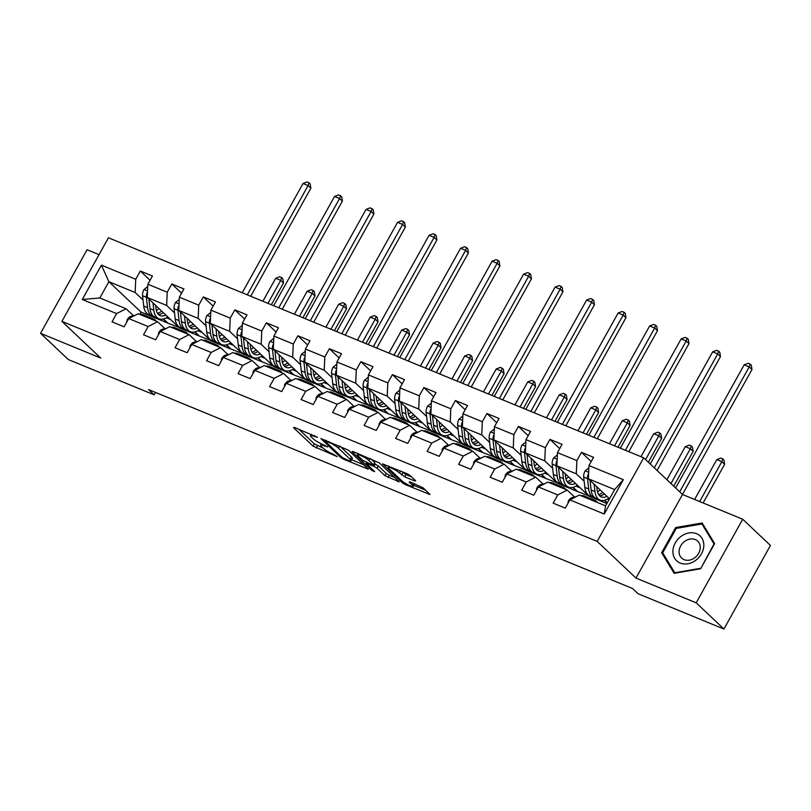 <?xml version="1.0" encoding="UTF-8"?>
<svg xmlns="http://www.w3.org/2000/svg" width="811" height="811" viewBox="0 0 811 811"><rect width="100%" height="100%" fill="white"/><g stroke="black" fill="none" stroke-linecap="round" stroke-linejoin="round"><path stroke-width="1.22" d="M317.608 437.352L294.393 427.407L293.501 427.62L313.097 446.141L337.234 456.644L332.986 454.079A8.242 1.429 -150.9 0 1 323.153 448.179L321.521 446.638A8.242 1.429 -150.9 0 1 320.659 445.239A8.242 1.429 -150.9 0 1 324.38 445.949L327.735 446.922L322.859 444.509A8.242 1.429 -150.9 0 1 313.026 438.609L311.394 437.068A8.242 1.429 -150.9 0 1 310.532 435.669A8.242 1.429 -150.9 0 1 314.252 436.379L317.608 437.352M414.776 480.984L415.668 480.771L410.173 475.581L407.102 473.736L382.549 463.892L402.418 482.859L405.49 484.694L430.043 494.538L423.129 487.827L410.052 481.866L409.16 482.079L412.454 485.191A6.893 1.196 -150.9 0 1 413.164 486.367A6.893 1.196 -150.9 0 1 408.369 484.998A6.893 1.196 -150.9 0 1 401.84 480.832L388.935 468.636A6.893 1.196 -150.9 0 1 388.216 467.46A6.893 1.196 -150.9 0 1 393.021 468.829A6.893 1.196 -150.9 0 1 399.549 472.995L404.77 476.868L414.776 480.984L415.161 480.294M635.996 578.081L696.193 602.816L723.929 629.032L770.45 545.448L742.714 519.233L682.517 494.497L643.691 457.799L597.17 541.383L635.996 578.081L682.517 494.497M99.033 254.664L87.071 249.747L40.55 333.321L100.746 358.067L61.91 321.369L597.17 541.383M40.55 333.321L68.286 359.537L154.131 394.825L155.469 392.412M723.929 629.032L638.085 593.743L632.539 588.502L148.585 389.584L154.131 394.825M348.517 450.227L320.882 438.548L340.752 457.516L343.823 459.35L368.387 469.194L348.517 450.227M352.876 451.443L379.345 462.909L399.215 481.866L384.972 475.682L377.024 468.17L373.952 466.325L366.146 463.375L374.692 471.637L371.914 470.492L351.984 451.656L352.876 451.443M643.691 457.799L108.431 237.785L61.91 321.369M591.209 461.56L581.457 452.335L576.864 460.587L557.471 452.619L562.064 444.367L549.939 439.39L545.357 447.631L525.964 439.663L530.556 431.422L518.432 426.434L513.839 434.686L494.457 426.708L499.039 418.466L486.924 413.488L482.332 421.73L462.939 413.762L467.531 405.51L455.417 400.533L450.825 408.774L431.432 400.806L436.024 392.565L423.9 387.577L419.317 395.829L399.924 387.861L404.517 379.609L392.392 374.631L387.81 382.873L368.417 374.905L373.009 366.663L360.885 361.676L356.293 369.928L336.91 361.949L341.492 353.708L329.378 348.73L324.785 356.972L305.392 349.004L309.984 340.752L297.87 335.774L293.278 344.016L273.885 336.048L278.477 327.806L266.353 322.819L261.771 331.07L242.377 323.102L246.97 314.85L234.845 309.873L230.253 318.115L210.87 310.147L215.452 301.905L203.338 296.917L198.746 305.169L179.353 297.191L183.945 288.949L171.831 283.972L167.238 292.213L147.845 284.245L152.438 275.993L140.313 271.016L135.731 279.258L101.395 265.146L82.276 299.482L99.824 297.961L126.08 308.758L133.45 315.712M581.457 452.335L593.571 457.323L588.979 465.565L623.324 479.676L604.205 514.012L569.869 499.9L565.277 508.152L553.163 503.165L557.755 494.923L538.362 486.955L533.77 495.197L521.655 490.219L526.238 481.967L506.855 473.999L502.262 482.241L490.148 477.263L494.73 469.022L475.337 461.043L470.755 469.295L458.631 464.308L463.223 456.066L443.83 448.098L439.248 456.34L427.123 451.362L431.716 443.11L412.323 435.142L407.73 443.394L395.616 438.406L400.208 430.165L380.815 422.196L376.223 430.438L364.109 425.461L368.691 417.209L349.308 409.241L344.716 417.483L332.591 412.505L337.183 404.263L317.79 396.285L313.208 404.537L301.084 399.549L305.676 391.307L286.283 383.339L281.691 391.581L269.576 386.604L274.169 378.352L254.776 370.384L250.183 378.636L238.069 373.648L242.651 365.406L223.268 357.438L218.676 365.68L206.562 360.702L211.144 352.45L191.751 344.482L187.169 352.724L175.044 347.747L179.636 339.505L160.243 331.527L155.661 339.779L143.537 334.791L148.129 326.549L128.736 318.581L124.144 326.823L112.03 321.845L116.622 313.593L82.276 299.482M606.861 503.57L589.06 496.251L556.883 465.849L576.276 473.817L584.163 481.268M604.337 500.336L607.175 503.023M574.583 497.031L567.224 490.077L547.83 482.109L538.362 486.955M576.276 473.817L576.864 460.587M556.883 465.849L557.471 452.619M557.755 494.923L567.224 490.077M572.83 487.391L576.935 491.273L557.542 483.295L525.376 452.893L544.759 460.861L552.656 468.322M543.066 484.086L535.706 477.132L516.323 469.153L506.855 473.999M544.759 460.861L545.357 447.631M525.376 452.893L525.964 439.663M526.238 481.967L535.706 477.132M541.322 474.435L545.428 478.318L526.035 470.35L493.858 439.937L513.251 447.915L521.138 455.366M511.559 471.13L504.199 464.176L484.806 456.208L475.337 461.043M513.251 447.915L513.839 434.686M493.858 439.937L494.457 426.708M494.73 469.022L504.199 464.176M509.805 461.479L513.921 465.362L494.528 457.394L462.351 426.991L481.744 434.96L489.631 442.421M480.051 458.185L472.691 451.22L453.298 443.252L443.83 448.098M481.744 434.96L482.332 421.73M462.351 426.991L462.939 413.762M463.223 456.066L472.691 451.22M478.297 448.534L482.413 452.416L463.02 444.448L430.844 414.036L450.237 422.004L458.124 429.465M448.544 445.229L441.184 438.275L421.791 430.306L412.323 435.142M450.237 422.004L450.825 408.774M430.844 414.036L431.432 400.806M431.716 443.11L441.184 438.275M446.79 435.578L450.896 439.461L431.513 431.493L399.336 401.09L418.719 409.058L426.616 416.509M417.036 432.273L409.667 425.319L390.284 417.351L380.815 422.196M418.719 409.058L419.317 395.829M399.336 401.09L399.924 387.861M400.208 430.165L409.667 425.319M415.283 422.632L419.388 426.515L399.995 418.537L367.819 388.134L387.212 396.103L395.109 403.564M385.519 419.328L378.159 412.373L358.766 404.395L349.308 409.241M387.212 396.103L387.81 382.873M367.819 388.134L368.417 374.905M368.691 417.209L378.159 412.373M383.765 409.677L387.881 413.559L368.488 405.591L336.312 375.179L355.705 383.157L363.592 390.608M354.012 406.372L346.652 399.417L327.259 391.449L317.79 396.285M355.705 383.157L356.293 369.928M336.312 375.179L336.91 361.949M337.183 404.263L346.652 399.417M352.258 396.721L356.374 400.604L336.981 392.636L304.804 362.233L324.197 370.201L332.084 377.662M322.504 393.426L315.144 386.462L295.751 378.494L286.283 383.339M324.197 370.201L324.785 356.972M304.804 362.233L305.392 349.004M305.676 391.307L315.144 386.462M320.75 383.775L324.856 387.658L305.473 379.69L273.297 349.277L292.69 357.245L300.577 364.707M290.997 380.471L283.637 373.516L264.244 365.548L254.776 370.384M292.69 357.245L293.278 344.016M273.297 349.277L273.885 336.048M274.169 378.352L283.637 373.516M289.243 370.82L293.349 374.702L273.956 366.734L241.79 336.332L261.172 344.3L269.07 351.751M259.479 367.515L252.12 360.56L232.737 352.592L223.268 357.438M261.172 344.3L261.771 331.07M241.79 336.332L242.377 323.102M242.651 365.406L252.12 360.56M257.736 357.874L261.841 361.757L242.448 353.778L210.272 323.376L229.665 331.344L237.552 338.805M227.972 354.569L220.612 347.615L201.219 339.637L191.751 344.482M229.665 331.344L230.253 318.115M210.272 323.376L210.87 310.147M211.144 352.45L220.612 347.615M226.218 344.918L230.334 348.801L210.941 340.833L178.765 310.42L198.158 318.399L206.045 325.85M196.465 341.613L189.105 334.659L169.712 326.691L160.243 331.527M198.158 318.399L198.746 305.169M178.765 310.42L179.353 297.191M179.636 339.505L189.105 334.659M194.711 331.963L198.827 335.855L179.434 327.877L147.257 297.475L166.65 305.443L174.537 312.904M164.957 328.668L157.598 321.703L138.205 313.735L128.736 318.581M166.65 305.443L167.238 292.213M147.257 297.475L147.845 284.245M148.129 326.549L157.598 321.703M163.204 319.017L167.309 322.9L141.053 312.103L108.877 281.701L135.133 292.487L143.03 299.948M135.133 292.487L135.731 279.258M99.824 297.961L108.877 281.701L101.395 265.146M116.622 313.593L126.08 308.758M696.193 602.816L742.714 519.233M141.053 312.103L139.827 314.323M569.869 499.9L579.338 495.065L605.594 505.851L614.647 489.591L588.391 478.794L609.537 498.775M576.935 491.273L588.533 495.764M545.428 478.318L557.025 482.809M513.921 465.362L525.518 469.853M482.413 452.416L494.011 456.907M450.896 439.461L462.493 443.952M419.388 426.515L430.986 431.006M387.881 413.559L399.478 418.05M356.374 400.604L367.971 405.094M324.856 387.658L336.464 392.149M293.349 374.702L304.946 379.193M261.841 361.757L273.439 366.248M230.334 348.801L241.931 353.292M198.827 335.855L210.424 340.336M167.309 322.9L178.907 327.391M604.205 514.012L605.594 505.851M614.647 489.591L623.324 479.676M588.391 478.794L588.979 465.565M166.296 317.76L170.594 319.524M167.441 322.677L163.487 318.946M150.076 280.241L140.313 271.016M181.583 293.187L171.831 283.972M198.948 335.622L195.005 331.892M197.803 330.716L202.101 332.48M213.1 306.142L203.338 296.917M230.456 348.578L226.512 344.847M229.31 343.661L233.609 345.425M244.608 319.098L234.845 309.873M261.963 361.524L258.02 357.803M260.828 356.617L265.116 358.381M276.115 332.044L266.353 322.819M293.481 374.479L289.527 370.749M292.335 369.563L296.633 371.337M307.622 344.999L297.87 335.774M324.988 387.435L321.044 383.704M323.842 382.518L328.141 384.282M339.13 357.945L329.378 348.73M356.495 400.381L352.552 396.65M355.35 395.474L359.648 397.238M370.647 370.901L360.885 361.676M388.003 413.336L384.059 409.606M386.867 408.42L391.155 410.184M402.155 383.856L392.392 374.631M419.51 426.282L415.567 422.551M418.375 421.375L422.663 423.139M433.662 396.802L423.9 387.577M451.028 439.238L447.074 435.507M449.882 434.321L454.18 436.085M465.169 409.758L455.417 400.533M482.535 452.193L478.591 448.463M481.389 447.277L485.688 449.041M496.687 422.703L486.924 413.488M514.042 465.139L510.099 461.408M512.897 460.232L517.195 461.996M528.194 435.659L518.432 426.434M545.55 478.095L541.606 474.364M544.414 473.178L548.702 474.942M559.702 448.615L549.939 439.39M577.067 491.04L573.113 487.31M575.922 486.134L580.22 487.898M607.297 502.79L604.631 500.265M607.429 499.079L609 499.728M82.834 283.769L68.722 309.133M714.643 543.583L702.154 522.983L675.654 527.566L661.644 552.737L674.134 573.326L700.633 568.754L714.643 543.583M663.996 554.957L661.644 552.737M676.516 528.366L675.654 527.566M298.864 429.242L314.354 443.881L322.971 448.007M351.599 459.776L364.007 464.875M325.748 441.113L325.13 441.255L342.333 457.516L347.361 459.989A8.242 1.429 -150.9 0 0 351.082 460.709A8.242 1.429 -150.9 0 0 350.22 459.31L338.461 448.189A8.242 1.429 -150.9 0 0 328.627 442.289L325.748 441.113L326.123 440.444M351.082 460.709L352.339 458.448A8.242 1.429 -150.9 0 0 351.477 457.049L350.22 459.31M339.9 446.111L351.477 457.049M394.835 477.547L389.3 475.266L388.043 477.527M374.358 463.72L378.281 465.909L386.229 473.421L389.3 475.266M357.975 453.876L357.347 453.278M368.772 460.374A6.893 1.196 -150.9 0 0 362.243 456.208A6.893 1.196 -150.9 0 0 357.438 454.839A6.893 1.196 -150.9 0 0 358.158 456.015L362.71 460.313L372.421 464.885L373.313 464.673L368.772 460.374L369.857 458.418M373.587 465.108L374.844 462.848L373.313 464.673M370.728 458.783L374.57 462.412M401.567 471.455L406.027 474.617L411.562 476.888M413.164 486.367L414.431 484.106A6.893 1.196 -150.9 0 0 414.309 483.62M413.752 485.323L425.663 490.219M388.175 465.95L388.753 466.497M147.744 286.506L143.952 289.598A6.954 3.862 112.3 0 0 142.554 295.741L143.719 306.082A20.082 11.141 112.3 0 0 148.778 314.607L152.62 316.189A20.082 11.141 112.3 0 0 153.887 316.554M156.351 310.552A16.666 9.256 112.3 0 0 158.986 308.555M152.995 302.888L153.816 310.228A20.082 11.141 112.3 0 0 158.875 318.753A20.082 11.141 112.3 0 0 167.735 316.827M155.621 305.382L155.976 308.525A16.666 9.256 112.3 0 0 160.172 315.601A16.666 9.256 112.3 0 0 165.839 315.043M147.49 292.264L146.984 292.994A6.954 3.862 112.3 0 0 146.396 297.323L147.551 307.663A20.082 11.141 112.3 0 0 152.62 316.189M161.683 311.11A16.666 9.256 -67.7 0 1 157.486 313.249M158.875 318.753L155.043 317.182A20.082 11.141 -67.7 0 1 149.974 308.656L148.9 299.026M158.419 314.425A16.666 9.256 112.3 0 0 163.335 312.671M247.264 294.849L308.089 185.577L303.03 183.499L242.215 292.771M303.03 183.499L307.014 181.968L309.032 182.799L310.147 183.844L310.856 188.193L250.711 296.268M310.856 188.193L308.089 185.577L309.032 182.799M149.771 318.49A20.082 11.141 -67.7 0 1 153.401 318.885A20.082 11.141 -67.7 0 1 156.259 321.156M126.921 321.845L127.104 319.869A6.954 3.862 -67.7 0 1 131.149 316.229L135.042 315.357M139.674 314.344A20.082 11.141 -67.7 0 1 143.304 314.729L147.146 316.31A20.082 11.141 112.3 0 0 143.506 315.915M145.929 316.919A20.082 11.141 -67.7 0 1 149.569 317.304L153.401 318.885M148.301 316.939A20.082 11.141 112.3 0 0 147.146 316.31M267.924 303.344L280.718 280.363L275.669 278.285L262.876 301.266M275.669 278.285L279.653 276.764L281.67 277.595L282.786 278.639L283.495 282.988L271.371 304.764M283.495 282.988L280.718 280.363L281.67 277.595M696.537 533.689A17.061 13.878 -46.6 0 0 675.239 542.975A17.061 13.878 -46.6 0 0 680.196 563.047A17.061 13.878 -46.6 0 0 701.495 553.761A17.061 13.878 -46.6 0 0 696.537 533.689M695.27 539.558A11.678 9.509 -46.6 0 0 681.635 544.434A11.678 9.509 -46.6 0 0 681.656 558.1A11.678 9.509 -46.6 0 0 684.089 559.661A11.678 9.509 -46.6 0 0 697.724 554.775A11.678 9.509 -46.6 0 0 697.703 541.119A11.678 9.509 -46.6 0 0 695.27 539.558M700.461 568.329L674.793 572.759L662.699 552.798L676.273 528.407L701.941 523.977L714.035 543.938L700.734 568.572M703.847 525.781L701.941 523.977M179.251 299.462L175.46 302.544A6.954 3.862 112.3 0 0 174.061 308.697L175.227 319.037A20.082 11.141 112.3 0 0 180.285 327.563L184.127 329.134A20.082 11.141 112.3 0 0 185.395 329.509M187.858 323.508A16.666 9.256 112.3 0 0 190.494 321.511M184.502 315.844L185.324 323.183A20.082 11.141 112.3 0 0 190.392 331.709A20.082 11.141 112.3 0 0 199.242 329.773M187.128 318.328L187.483 321.48A16.666 9.256 112.3 0 0 191.69 328.556A16.666 9.256 112.3 0 0 197.357 327.989M178.998 305.21L178.491 305.95A6.954 3.862 112.3 0 0 177.903 310.268L179.069 320.609A20.082 11.141 112.3 0 0 184.127 329.134M193.19 324.055A16.666 9.256 -67.7 0 1 188.993 326.194M190.392 331.709L186.55 330.128A20.082 11.141 -67.7 0 1 181.492 321.602L180.407 311.971M189.926 327.37A16.666 9.256 112.3 0 0 194.843 325.616M278.771 307.805L339.596 198.523L334.548 196.444L273.723 305.727M334.548 196.444L338.522 194.924L340.549 195.755L341.654 196.799L342.364 201.148L282.218 309.214M342.364 201.148L339.596 198.523L340.549 195.755M210.769 312.407L206.967 315.499A6.954 3.862 112.3 0 0 205.578 321.643L206.734 331.983A20.082 11.141 112.3 0 0 211.803 340.508L215.635 342.09A20.082 11.141 112.3 0 0 216.902 342.455M219.365 336.453A16.666 9.256 112.3 0 0 222.001 334.456M216.01 328.8L216.831 336.139A20.082 11.141 112.3 0 0 221.9 344.665A20.082 11.141 112.3 0 0 230.75 342.729M218.635 331.283L218.99 334.426A16.666 9.256 112.3 0 0 223.197 341.502A16.666 9.256 112.3 0 0 228.864 340.944M210.505 318.165L209.998 318.895A6.954 3.862 112.3 0 0 209.41 323.224L210.576 333.564A20.082 11.141 112.3 0 0 215.635 342.09M224.708 337.011A16.666 9.256 -67.7 0 1 220.501 339.15M221.9 344.665L218.058 343.083A20.082 11.141 -67.7 0 1 212.999 334.558L211.914 324.927M221.444 340.326A16.666 9.256 112.3 0 0 226.35 338.572M310.278 320.75L371.103 211.478L366.055 209.4L305.23 318.682M366.055 209.4L370.039 207.869L372.056 208.701L373.161 209.755L373.881 214.094L313.725 322.17M373.881 214.094L371.103 211.478L372.056 208.701M181.279 331.446A20.082 11.141 -67.7 0 1 184.918 331.831A20.082 11.141 -67.7 0 1 187.767 334.112M158.429 334.801L158.611 332.814A6.954 3.862 -67.7 0 1 162.666 329.175L166.549 328.303M171.182 327.289A20.082 11.141 -67.7 0 1 174.811 327.685L178.653 329.256A20.082 11.141 112.3 0 0 175.014 328.871M177.447 329.864A20.082 11.141 -67.7 0 1 181.076 330.259L184.918 331.831M179.809 329.884A20.082 11.141 112.3 0 0 178.653 329.256M299.441 316.3L312.225 293.318L307.176 291.24L294.393 314.222M307.176 291.24L311.16 289.709L313.178 290.541L314.293 291.595L315.003 295.934L302.878 317.709M315.003 295.934L312.225 293.318L313.178 290.541M212.786 344.391A20.082 11.141 -67.7 0 1 216.425 344.787A20.082 11.141 -67.7 0 1 219.284 347.067M189.936 347.747L190.119 345.77A6.954 3.862 -67.7 0 1 194.174 342.13L198.056 341.259M202.689 340.245A20.082 11.141 -67.7 0 1 206.329 340.63L210.161 342.212A20.082 11.141 112.3 0 0 206.531 341.826M208.954 342.82A20.082 11.141 -67.7 0 1 212.583 343.205L216.425 344.787M211.316 342.84A20.082 11.141 112.3 0 0 210.161 342.212M330.949 329.246L343.742 306.264L338.694 304.196L325.9 327.178M338.694 304.196L342.668 302.665L344.695 303.496L345.8 304.541L346.51 308.89L334.396 330.665M346.51 308.89L343.742 306.264L344.695 303.496M242.276 325.363L238.485 328.455A6.954 3.862 112.3 0 0 237.086 334.598L238.241 344.939A20.082 11.141 112.3 0 0 243.31 353.464L247.142 355.036A20.082 11.141 112.3 0 0 248.409 355.411M250.873 349.409A16.666 9.256 112.3 0 0 253.508 347.412M247.517 341.745L248.348 349.085A20.082 11.141 112.3 0 0 253.407 357.61A20.082 11.141 112.3 0 0 262.267 355.684M250.153 344.229L250.508 347.382A16.666 9.256 112.3 0 0 254.705 354.458A16.666 9.256 112.3 0 0 260.372 353.89M242.023 331.121L241.516 331.851A6.954 3.862 112.3 0 0 240.918 336.17L242.083 346.51A20.082 11.141 112.3 0 0 247.142 355.036M256.215 349.967A16.666 9.256 -67.7 0 1 252.018 352.096M253.407 357.61L249.575 356.039A20.082 11.141 -67.7 0 1 244.506 347.513L243.422 337.873M252.951 353.272A16.666 9.256 112.3 0 0 257.868 351.528M341.786 333.706L402.611 224.424L397.562 222.356L336.737 331.628M397.562 222.356L401.546 220.825L403.564 221.656L404.679 222.701L405.388 227.05L345.233 335.125M405.388 227.05L402.611 224.424L403.564 221.656M273.783 338.319L269.992 341.401A6.954 3.862 112.3 0 0 268.593 347.544L269.759 357.884A20.082 11.141 112.3 0 0 274.817 366.41L278.66 367.991A20.082 11.141 112.3 0 0 279.917 368.356M282.39 362.365A16.666 9.256 112.3 0 0 285.026 360.358M279.035 354.701L279.856 362.041A20.082 11.141 112.3 0 0 284.914 370.566A20.082 11.141 112.3 0 0 293.775 368.63M281.66 357.185L282.015 360.327A16.666 9.256 112.3 0 0 286.212 367.403A16.666 9.256 112.3 0 0 291.879 366.846M273.53 344.067L273.023 344.807A6.954 3.862 112.3 0 0 272.435 349.125L273.591 359.466A20.082 11.141 112.3 0 0 278.66 367.991M287.723 362.912A16.666 9.256 -67.7 0 1 283.526 365.051M284.914 370.566L281.082 368.985A20.082 11.141 -67.7 0 1 276.014 360.459L274.939 350.828M284.458 366.227A16.666 9.256 112.3 0 0 289.375 364.474M373.303 346.652L434.118 237.38L429.07 235.302L368.255 344.584M429.07 235.302L433.054 233.781L435.071 234.602L436.186 235.656L436.896 240.005L376.74 348.071M436.896 240.005L434.118 237.38L435.071 234.602M305.291 351.264L301.499 354.356A6.954 3.862 112.3 0 0 300.1 360.5L301.266 370.84A20.082 11.141 112.3 0 0 306.325 379.366L310.167 380.947A20.082 11.141 112.3 0 0 311.434 381.312M313.898 375.311A16.666 9.256 112.3 0 0 316.533 373.313M310.542 367.647L311.363 374.986A20.082 11.141 112.3 0 0 316.432 383.512A20.082 11.141 112.3 0 0 325.282 381.586M313.168 370.14L313.522 373.283A16.666 9.256 112.3 0 0 317.73 380.359A16.666 9.256 112.3 0 0 323.386 379.801M305.037 357.022L304.53 357.752A6.954 3.862 112.3 0 0 303.943 362.081L305.108 372.421A20.082 11.141 112.3 0 0 310.167 380.947M319.23 375.868A16.666 9.256 -67.7 0 1 315.033 378.007M316.432 383.512L312.59 381.94A20.082 11.141 -67.7 0 1 307.531 373.415L306.446 363.784M315.966 379.183A16.666 9.256 112.3 0 0 320.882 377.429M404.811 359.608L465.636 250.335L460.587 248.257L399.762 357.529M460.587 248.257L464.561 246.726L466.589 247.558L467.694 248.602L468.403 252.951L408.257 361.027M468.403 252.951L465.636 250.335L466.589 247.558M244.304 357.347A20.082 11.141 -67.7 0 1 247.933 357.732A20.082 11.141 -67.7 0 1 250.792 360.013M221.444 360.702L221.636 358.715A6.954 3.862 -67.7 0 1 225.681 355.086L229.564 354.214M234.197 353.201A20.082 11.141 -67.7 0 1 237.836 353.586L241.668 355.167A20.082 11.141 112.3 0 0 238.039 354.772M240.461 355.765A20.082 11.141 -67.7 0 1 244.091 356.161L247.933 357.732M242.834 355.786A20.082 11.141 112.3 0 0 241.668 355.167M362.456 342.201L375.25 319.22L370.201 317.142L357.408 340.123M370.201 317.142L374.185 315.611L376.203 316.442L377.308 317.496L378.027 321.835L365.903 343.621M378.027 321.835L375.25 319.22L376.203 316.442M275.811 370.303A20.082 11.141 -67.7 0 1 279.44 370.688A20.082 11.141 -67.7 0 1 282.299 372.969M252.961 373.648L253.144 371.671A6.954 3.862 -67.7 0 1 257.188 368.032L261.081 367.16M265.714 366.146A20.082 11.141 -67.7 0 1 269.343 366.542L273.185 368.113A20.082 11.141 112.3 0 0 269.546 367.728M271.969 368.721A20.082 11.141 -67.7 0 1 275.608 369.106L279.44 370.688M274.341 368.741A20.082 11.141 112.3 0 0 273.185 368.113M393.964 355.147L406.757 332.165L401.709 330.097L388.915 353.079M401.709 330.097L405.693 328.567L407.71 329.398L408.815 330.442L409.535 334.791L397.41 356.566M409.535 334.791L406.757 332.165L407.71 329.398M307.318 383.248A20.082 11.141 -67.7 0 1 310.948 383.644A20.082 11.141 -67.7 0 1 313.806 385.914M284.468 386.604L284.651 384.627A6.954 3.862 -67.7 0 1 288.696 380.988L292.589 380.116M297.221 379.102A20.082 11.141 -67.7 0 1 300.851 379.487L304.693 381.069A20.082 11.141 112.3 0 0 301.053 380.673M303.476 381.677A20.082 11.141 -67.7 0 1 307.116 382.062L310.948 383.644M305.848 381.697A20.082 11.141 112.3 0 0 304.693 381.069M425.481 368.103L438.264 345.121L433.216 343.043L420.422 366.025M433.216 343.043L437.2 341.522L439.217 342.354L440.332 343.398L441.042 347.747L428.918 369.522M441.042 347.747L438.264 345.121L439.217 342.354M338.826 396.204A20.082 11.141 -67.7 0 1 342.465 396.589A20.082 11.141 -67.7 0 1 345.324 398.87M315.976 399.559L316.158 397.572A6.954 3.862 -67.7 0 1 320.213 393.933L324.096 393.061M328.729 392.048A20.082 11.141 -67.7 0 1 332.358 392.443L336.2 394.014A20.082 11.141 112.3 0 0 332.571 393.629M334.994 394.622A20.082 11.141 -67.7 0 1 338.623 395.018L342.465 396.589M337.356 394.643A20.082 11.141 112.3 0 0 336.2 394.014M456.988 381.058L469.782 358.077L464.723 355.999L451.94 378.98M464.723 355.999L468.707 354.468L470.725 355.299L471.84 356.353L472.549 360.692L460.435 382.468M472.549 360.692L469.782 358.077L470.725 355.299M370.333 409.149A20.082 11.141 -67.7 0 1 373.972 409.545A20.082 11.141 -67.7 0 1 376.831 411.826M347.483 412.505L347.666 410.528A6.954 3.862 -67.7 0 1 351.721 406.889L355.603 406.017M360.236 405.003A20.082 11.141 -67.7 0 1 363.875 405.388L367.707 406.97A20.082 11.141 112.3 0 0 364.078 406.585M366.501 407.578A20.082 11.141 -67.7 0 1 370.13 407.963L373.972 409.545M368.873 407.598A20.082 11.141 112.3 0 0 367.707 406.97M488.496 394.004L501.289 371.022L496.241 368.954L483.447 391.936M496.241 368.954L500.215 367.424L502.242 368.255L503.347 369.299L504.057 373.648L491.942 395.423M504.057 373.648L501.289 371.022L502.242 368.255M401.85 422.105A20.082 11.141 -67.7 0 1 405.48 422.49A20.082 11.141 -67.7 0 1 408.339 424.771M379.001 425.461L379.183 423.474A6.954 3.862 -67.7 0 1 383.228 419.845L387.121 418.973M391.743 417.959A20.082 11.141 -67.7 0 1 395.383 418.344L399.215 419.926A20.082 11.141 112.3 0 0 395.586 419.53M398.008 420.524A20.082 11.141 -67.7 0 1 401.648 420.919L405.48 422.49M400.381 420.544A20.082 11.141 112.3 0 0 399.215 419.926M520.003 406.96L532.797 383.978L527.748 381.9L514.955 404.882M527.748 381.9L531.732 380.369L533.75 381.2L534.855 382.255L535.574 386.594L523.45 408.379M535.574 386.594L532.797 383.978L533.75 381.2M433.358 435.061A20.082 11.141 -67.7 0 1 436.987 435.446A20.082 11.141 -67.7 0 1 439.846 437.727M410.508 438.406L410.69 436.43A6.954 3.862 -67.7 0 1 414.735 432.79L418.628 431.918M423.261 430.905A20.082 11.141 -67.7 0 1 426.89 431.3L430.732 432.871A20.082 11.141 112.3 0 0 427.093 432.486M429.516 433.479A20.082 11.141 -67.7 0 1 433.155 433.865L436.987 435.446M431.888 433.5A20.082 11.141 112.3 0 0 430.732 432.871M551.51 419.905L564.304 396.924L559.255 394.856L546.462 417.837M559.255 394.856L563.24 393.325L565.257 394.156L566.372 395.2L567.082 399.549L554.957 421.325M567.082 399.549L564.304 396.924L565.257 394.156M464.865 448.007A20.082 11.141 -67.7 0 1 468.505 448.402A20.082 11.141 -67.7 0 1 471.353 450.673M442.015 451.362L442.198 449.385A6.954 3.862 -67.7 0 1 446.253 445.746L450.135 444.874M454.768 443.86A20.082 11.141 -67.7 0 1 458.397 444.246L462.24 445.827A20.082 11.141 112.3 0 0 458.6 445.432M461.033 446.435A20.082 11.141 -67.7 0 1 464.662 446.82L468.505 448.402M463.395 446.455A20.082 11.141 112.3 0 0 462.24 445.827M583.028 432.861L595.811 409.879L590.763 407.801L577.979 430.783M590.763 407.801L594.747 406.281L596.764 407.112L597.879 408.156L598.589 412.505L586.465 434.28M598.589 412.505L595.811 409.879L596.764 407.112M496.373 460.962A20.082 11.141 -67.7 0 1 500.012 461.347A20.082 11.141 -67.7 0 1 502.871 463.628M473.523 464.318L473.705 462.331A6.954 3.862 -67.7 0 1 477.76 458.691L481.643 457.82M486.276 456.806A20.082 11.141 -67.7 0 1 489.915 457.201L493.747 458.773A20.082 11.141 112.3 0 0 490.118 458.387M492.541 459.381A20.082 11.141 -67.7 0 1 496.17 459.776L500.012 461.347M494.903 459.401A20.082 11.141 112.3 0 0 493.747 458.773M614.535 445.817L627.329 422.835L622.28 420.757L609.487 443.739M622.28 420.757L626.254 419.226L628.282 420.057L629.387 421.112L630.096 425.451L617.982 447.226M630.096 425.451L627.329 422.835L628.282 420.057M527.89 473.908A20.082 11.141 -67.7 0 1 531.519 474.303A20.082 11.141 -67.7 0 1 534.378 476.584M505.03 477.263L505.223 475.287A6.954 3.862 -67.7 0 1 509.267 471.647L513.15 470.775M517.783 469.762A20.082 11.141 -67.7 0 1 521.422 470.147L525.254 471.728A20.082 11.141 112.3 0 0 521.625 471.343M524.048 472.337A20.082 11.141 -67.7 0 1 527.677 472.722L531.519 474.303M526.42 472.357A20.082 11.141 112.3 0 0 525.254 471.728M645.586 459.594L658.836 435.781L653.788 433.713L640.994 456.694M653.788 433.713L657.772 432.182L659.789 433.013L660.894 434.057L661.614 438.406L648.364 462.209M661.614 438.406L658.836 435.781L659.789 433.013M559.397 486.864A20.082 11.141 -67.7 0 1 563.027 487.249A20.082 11.141 -67.7 0 1 565.885 489.53M536.547 490.219L536.73 488.232A6.954 3.862 -67.7 0 1 540.775 484.603L544.668 483.731M549.3 482.707A20.082 11.141 -67.7 0 1 552.93 483.103L556.772 484.684A20.082 11.141 112.3 0 0 553.132 484.289M555.555 485.282A20.082 11.141 -67.7 0 1 559.195 485.677L563.027 487.249M557.927 485.302A20.082 11.141 112.3 0 0 556.772 484.684M670.961 483.569L690.343 448.736L685.295 446.658L666.895 479.727M685.295 446.658L689.279 445.127L691.296 445.959L692.401 447.013L693.121 451.352L673.728 486.184M693.121 451.352L690.343 448.736L691.296 445.959M590.905 499.819A20.082 11.141 -67.7 0 1 594.534 500.205A20.082 11.141 -67.7 0 1 597.393 502.485M568.055 503.165L568.237 501.188A6.954 3.862 -67.7 0 1 572.282 497.548L576.175 496.677M580.808 495.663A20.082 11.141 -67.7 0 1 584.437 496.058L588.279 497.63A20.082 11.141 112.3 0 0 584.64 497.244M587.063 498.238A20.082 11.141 -67.7 0 1 590.702 498.623L594.534 500.205M589.435 498.258A20.082 11.141 112.3 0 0 588.279 497.63M699.67 501.543L721.851 461.682L716.802 459.614L694.621 499.464M716.802 459.614L720.786 458.083L722.804 458.914L723.919 459.959L724.628 464.308L703.117 502.962M724.628 464.308L721.851 461.682L722.804 458.914M336.808 364.22L333.007 367.302A6.954 3.862 112.3 0 0 331.608 373.455L332.774 383.796A20.082 11.141 112.3 0 0 337.842 392.321L341.674 393.893A20.082 11.141 112.3 0 0 342.941 394.268M345.405 388.266A16.666 9.256 112.3 0 0 348.041 386.269M342.049 380.602L342.871 387.942A20.082 11.141 112.3 0 0 347.939 396.467A20.082 11.141 112.3 0 0 356.789 394.531M344.675 383.086L345.03 386.239A16.666 9.256 112.3 0 0 349.237 393.315A16.666 9.256 112.3 0 0 354.904 392.747M336.545 369.968L336.038 370.708A6.954 3.862 112.3 0 0 335.45 375.027L336.616 385.367A20.082 11.141 112.3 0 0 341.674 393.893M350.737 388.814A16.666 9.256 -67.7 0 1 346.54 390.953M347.939 396.467L344.097 394.886A20.082 11.141 -67.7 0 1 339.039 386.36L337.954 376.73M347.473 392.129A16.666 9.256 112.3 0 0 352.39 390.375M436.318 372.563L497.143 263.281L492.095 261.203L431.27 370.485M492.095 261.203L496.079 259.682L498.096 260.513L499.201 261.558L499.911 265.907L439.765 373.972M499.911 265.907L497.143 263.281L498.096 260.513M368.316 377.166L364.514 380.258A6.954 3.862 112.3 0 0 363.125 386.401L364.281 396.741A20.082 11.141 112.3 0 0 369.35 405.267L373.182 406.848A20.082 11.141 112.3 0 0 374.449 407.213M376.912 401.212A16.666 9.256 112.3 0 0 379.548 399.215M373.557 393.558L374.388 400.898A20.082 11.141 112.3 0 0 379.447 409.423A20.082 11.141 112.3 0 0 388.297 407.487M376.192 396.042L376.537 399.184A16.666 9.256 112.3 0 0 380.744 406.26A16.666 9.256 112.3 0 0 386.411 405.703M368.052 382.924L367.545 383.654A6.954 3.862 112.3 0 0 366.957 387.982L368.123 398.323A20.082 11.141 112.3 0 0 373.182 406.848M382.255 401.769A16.666 9.256 -67.7 0 1 378.058 403.908M379.447 409.423L375.605 407.842A20.082 11.141 -67.7 0 1 370.546 399.316L369.461 389.685M378.99 405.084A16.666 9.256 112.3 0 0 383.907 403.331M467.825 385.509L528.65 276.237L523.602 274.159L462.777 383.441M523.602 274.159L527.586 272.628L529.603 273.459L530.708 274.513L531.428 278.852L471.272 386.928M531.428 278.852L528.65 276.237L529.603 273.459M399.823 390.121L396.032 393.213A6.954 3.862 112.3 0 0 394.633 399.357L395.798 409.697A20.082 11.141 112.3 0 0 400.857 418.223L404.699 419.794A20.082 11.141 112.3 0 0 405.956 420.169M408.43 414.168A16.666 9.256 112.3 0 0 411.065 412.17M405.064 406.504L405.895 413.843A20.082 11.141 112.3 0 0 410.954 422.369A20.082 11.141 112.3 0 0 419.814 420.443M407.7 408.987L408.055 412.14A16.666 9.256 112.3 0 0 412.252 419.216A16.666 9.256 112.3 0 0 417.918 418.648M399.57 395.869L399.063 396.609A6.954 3.862 112.3 0 0 398.465 400.928L399.63 411.268A20.082 11.141 112.3 0 0 404.699 419.794M413.762 414.725A16.666 9.256 -67.7 0 1 409.565 416.854M410.954 422.369L407.122 420.797A20.082 11.141 -67.7 0 1 402.053 412.272L400.969 402.631M410.498 418.03A16.666 9.256 112.3 0 0 415.414 416.286M499.343 398.465L560.158 289.182L555.109 287.114L494.284 396.386M555.109 287.114L559.093 285.584L561.111 286.415L562.226 287.459L562.935 291.808L502.779 399.884M562.935 291.808L560.158 289.182L561.111 286.415M431.33 403.077L427.539 406.159A6.954 3.862 112.3 0 0 426.14 412.302L427.306 422.643A20.082 11.141 112.3 0 0 432.364 431.168L436.206 432.75A20.082 11.141 112.3 0 0 437.474 433.115M439.937 427.123A16.666 9.256 112.3 0 0 442.573 425.116M436.582 419.459L437.403 426.799A20.082 11.141 112.3 0 0 442.461 435.325A20.082 11.141 112.3 0 0 451.321 433.388M439.207 421.943L439.562 425.086A16.666 9.256 112.3 0 0 443.759 432.162A16.666 9.256 112.3 0 0 449.426 431.604M431.077 408.825L430.57 409.565A6.954 3.862 112.3 0 0 429.982 413.884L431.138 424.224A20.082 11.141 112.3 0 0 436.206 432.75M445.269 427.671A16.666 9.256 -67.7 0 1 441.072 429.81M442.461 435.325L438.629 433.743A20.082 11.141 -67.7 0 1 433.561 425.217L432.486 415.587M442.005 430.986A16.666 9.256 112.3 0 0 446.922 429.232M530.85 411.41L591.675 302.138L586.617 300.06L525.802 409.342M586.617 300.06L590.601 298.529L592.618 299.36L593.733 300.415L594.443 304.754L534.297 412.829M594.443 304.754L591.675 302.138L592.618 299.36M462.838 416.023L459.046 419.115A6.954 3.862 112.3 0 0 457.647 425.258L458.813 435.598A20.082 11.141 112.3 0 0 463.872 444.124L467.714 445.705A20.082 11.141 112.3 0 0 468.981 446.07M471.444 440.069A16.666 9.256 112.3 0 0 474.08 438.072M468.089 432.405L468.91 439.744A20.082 11.141 112.3 0 0 473.979 448.27A20.082 11.141 112.3 0 0 482.829 446.344M470.715 434.899L471.069 438.041A16.666 9.256 112.3 0 0 475.276 445.117A16.666 9.256 112.3 0 0 480.943 444.56M462.584 421.781L462.077 422.511A6.954 3.862 112.3 0 0 461.489 426.839L462.655 437.18A20.082 11.141 112.3 0 0 467.714 445.705M476.777 440.626A16.666 9.256 -67.7 0 1 472.58 442.765M473.979 448.27L470.137 446.699A20.082 11.141 -67.7 0 1 465.078 438.173L463.993 428.543M473.512 443.941A16.666 9.256 112.3 0 0 478.429 442.188M562.358 424.366L623.183 315.094L618.134 313.016L557.309 422.288M618.134 313.016L622.108 311.485L624.135 312.316L625.24 313.36L625.95 317.709L565.804 425.785M625.95 317.709L623.183 315.094L624.135 312.316M494.355 428.978L490.554 432.06A6.954 3.862 112.3 0 0 489.165 438.214L490.32 448.554A20.082 11.141 112.3 0 0 495.389 457.08L499.221 458.651A20.082 11.141 112.3 0 0 500.488 459.026M502.952 453.025A16.666 9.256 112.3 0 0 505.588 451.028M499.596 445.361L500.417 452.7A20.082 11.141 112.3 0 0 505.486 461.226A20.082 11.141 112.3 0 0 514.336 459.29M502.222 447.844L502.577 450.997A16.666 9.256 112.3 0 0 506.784 458.073A16.666 9.256 112.3 0 0 512.451 457.505M494.092 434.726L493.585 435.466A6.954 3.862 112.3 0 0 492.997 439.785L494.163 450.125A20.082 11.141 112.3 0 0 499.221 458.651M508.294 453.572A16.666 9.256 -67.7 0 1 504.087 455.711M505.486 461.226L501.644 459.644A20.082 11.141 -67.7 0 1 496.585 451.119L495.501 441.488M505.03 456.887A16.666 9.256 112.3 0 0 509.937 455.133M593.865 437.322L654.69 328.039L649.641 325.961L588.816 435.243M649.641 325.961L653.625 324.441L655.643 325.272L656.748 326.316L657.468 330.665L597.312 438.731M657.468 330.665L654.69 328.039L655.643 325.272M525.863 441.924L522.071 445.016A6.954 3.862 112.3 0 0 520.672 451.159L521.828 461.5A20.082 11.141 112.3 0 0 526.897 470.025L530.739 471.607A20.082 11.141 112.3 0 0 531.996 471.972M534.469 465.97A16.666 9.256 112.3 0 0 537.095 463.973M531.104 458.316L531.935 465.656A20.082 11.141 112.3 0 0 536.994 474.182A20.082 11.141 112.3 0 0 545.854 472.245M533.739 460.8L534.094 463.943A16.666 9.256 112.3 0 0 538.291 471.019A16.666 9.256 112.3 0 0 543.958 470.461M525.609 447.682L525.102 448.412A6.954 3.862 112.3 0 0 524.504 452.741L525.67 463.081A20.082 11.141 112.3 0 0 530.739 471.607M539.802 466.528A16.666 9.256 -67.7 0 1 535.605 468.667M536.994 474.182L533.162 472.6A20.082 11.141 -67.7 0 1 528.093 464.074L527.008 454.444M536.537 469.843A16.666 9.256 112.3 0 0 541.454 468.089M625.372 450.267L686.197 340.995L681.149 338.917L620.324 448.199M681.149 338.917L685.133 337.386L687.15 338.217L688.265 339.272L688.975 343.611L628.819 451.686M688.975 343.611L686.197 340.995L687.15 338.217M557.37 454.88L553.578 457.972A6.954 3.862 112.3 0 0 552.179 464.115L553.345 474.455A20.082 11.141 112.3 0 0 558.404 482.981L562.246 484.552A20.082 11.141 112.3 0 0 563.503 484.927M565.977 478.926A16.666 9.256 112.3 0 0 568.612 476.929M562.621 471.262L563.442 478.602A20.082 11.141 112.3 0 0 568.501 487.127A20.082 11.141 112.3 0 0 577.361 485.201M565.247 473.746L565.602 476.898A16.666 9.256 112.3 0 0 569.798 483.974A16.666 9.256 112.3 0 0 575.465 483.407M557.116 460.628L556.61 461.368A6.954 3.862 112.3 0 0 556.022 465.686L557.177 476.027A20.082 11.141 112.3 0 0 562.246 484.552M571.309 479.483A16.666 9.256 -67.7 0 1 567.112 481.612M568.501 487.127L564.669 485.556A20.082 11.141 -67.7 0 1 559.6 477.03L558.526 467.389M568.045 482.788A16.666 9.256 112.3 0 0 572.961 481.045M654.315 467.835L717.705 353.941L712.656 351.873L650.25 463.993M712.656 351.873L716.64 350.342L718.658 351.173L719.773 352.217L720.482 356.566L657.092 470.461M720.482 356.566L717.705 353.941L718.658 351.173M588.877 467.835L585.086 470.917A6.954 3.862 112.3 0 0 583.687 477.061L584.853 487.401A20.082 11.141 112.3 0 0 589.911 495.926L593.753 497.508A20.082 11.141 112.3 0 0 595.021 497.873M597.484 491.882A16.666 9.256 112.3 0 0 600.12 489.874M594.128 484.218L594.95 491.557A20.082 11.141 112.3 0 0 600.018 500.083A20.082 11.141 112.3 0 0 608.868 498.147M596.754 486.701L597.109 489.844A16.666 9.256 112.3 0 0 601.316 496.92A16.666 9.256 112.3 0 0 606.973 496.362M588.624 473.583L588.117 474.323A6.954 3.862 112.3 0 0 587.529 478.642L588.695 488.982A20.082 11.141 112.3 0 0 593.753 497.508M602.816 492.429A16.666 9.256 -67.7 0 1 598.619 494.568M600.018 500.083L596.176 498.501A20.082 11.141 -67.7 0 1 591.118 489.976L590.033 480.345M599.552 495.744A16.666 9.256 112.3 0 0 604.469 493.99M679.689 491.821L749.222 366.896L744.174 364.818L675.624 487.979M744.174 364.818L748.147 363.287L750.175 364.119L751.28 365.173L751.99 369.512L682.467 494.436M751.99 369.512L749.222 366.896L750.175 364.119M314.627 435.72L314.252 436.379M324.755 445.29L324.38 445.949M317.425 445.726L316.168 447.986M314.354 443.881L313.097 446.141M367.606 468.282L367.221 468.971M344.199 458.681L343.823 459.35M341.299 456.542L340.752 457.516M339.667 446.009L338.461 448.189M328.992 441.63L328.627 442.289M398.434 480.953L398.049 481.643M386.229 473.421L384.972 475.682M378.281 465.909L377.024 468.17M375.209 464.064L373.952 466.325M367.677 462.929L367.302 463.598M372.452 469.518L371.914 470.492M406.027 474.617L404.77 476.868M402.955 472.772L401.698 475.023M400.614 471.069L399.549 472.995M413.509 483.285L412.454 485.191M429.272 493.625L428.887 494.315M406.017 483.751L405.49 484.694M403.006 481.795L402.418 482.859M147.551 290.936L144.064 289.507M147.551 307.663L143.719 306.082M153.816 310.228L149.974 308.656M146.396 297.323L142.554 295.741M127.094 320L127.783 320.284M131.149 316.229L132.365 316.726M179.059 303.892L175.571 302.452M179.069 320.609L175.227 319.037M185.324 323.183L181.492 321.602M177.903 310.268L174.061 308.697M210.566 316.837L207.079 315.408M210.576 333.564L206.734 331.983M216.831 336.139L212.999 334.558M209.41 323.224L205.578 321.643M158.601 332.946L159.301 333.24M162.666 329.175L163.873 329.671M190.109 345.902L190.808 346.185M194.174 342.13L195.38 342.627M242.073 329.793L238.596 328.354M242.083 346.51L238.241 344.939M248.348 349.085L244.506 347.513M240.918 336.17L237.086 334.598M273.591 342.739L270.104 341.309M273.591 359.466L269.759 357.884M279.856 362.041L276.014 360.459M272.435 349.125L268.593 347.544M305.098 355.694L301.611 354.265M305.108 372.421L301.266 370.84M311.363 374.986L307.531 373.415M303.943 362.081L300.1 360.5M221.616 358.857L222.315 359.141M225.681 355.086L226.887 355.583M253.123 371.803L253.823 372.097M257.188 368.032L258.405 368.529M284.641 384.759L285.34 385.043M288.696 380.988L289.912 381.484M316.148 397.704L316.848 397.998M320.213 393.933L321.42 394.43M347.655 410.66L348.355 410.944M351.721 406.889L352.927 407.386M379.163 423.616L379.862 423.9M383.228 419.845L384.444 420.341M410.68 436.561L411.37 436.845M414.735 432.79L415.952 433.287M442.188 449.517L442.887 449.801M446.253 445.746L447.459 446.243M473.695 462.463L474.394 462.757M477.76 458.691L478.966 459.188M505.202 475.418L505.902 475.702M509.267 471.647L510.474 472.144M536.72 488.374L537.409 488.658M540.775 484.603L541.991 485.1M568.227 501.32L568.927 501.603M572.282 497.548L573.499 498.045M336.606 368.64L333.118 367.211M336.616 385.367L332.774 383.796M342.871 387.942L339.039 386.36M335.45 375.027L331.608 373.455M368.113 381.596L364.636 380.166M368.123 398.323L364.281 396.741M374.388 400.898L370.546 399.316M366.957 387.982L363.125 386.401M399.63 394.551L396.143 393.112M399.63 411.268L395.798 409.697M405.895 413.843L402.053 412.272M398.465 400.928L394.633 399.357M431.138 407.497L427.65 406.068M431.138 424.224L427.306 422.643M437.403 426.799L433.561 425.217M429.982 413.884L426.14 412.302M462.645 420.453L459.158 419.023M462.655 437.18L458.813 435.598M468.91 439.744L465.078 438.173M461.489 426.839L457.647 425.258M494.152 433.398L490.665 431.969M494.163 450.125L490.32 448.554M500.417 452.7L496.585 451.119M492.997 439.785L489.165 438.214M525.66 446.354L522.183 444.925M525.67 463.081L521.828 461.5M531.935 465.656L528.093 464.074M524.504 452.741L520.672 451.159M557.177 459.31L553.69 457.87M557.177 476.027L553.345 474.455M563.442 478.602L559.6 477.03M556.022 465.686L552.179 464.115M588.685 472.255L585.197 470.826M588.695 488.982L584.853 487.401M594.95 491.557L591.118 489.976M587.529 478.642L583.687 477.061M311.272 434.341L310.532 435.669M321.42 443.881L320.659 445.239M325.393 440.14L324.937 440.951M366.623 462.503L366.146 463.375M358.138 453.602L357.438 454.839M388.895 466.244L388.216 467.46"/></g></svg>
